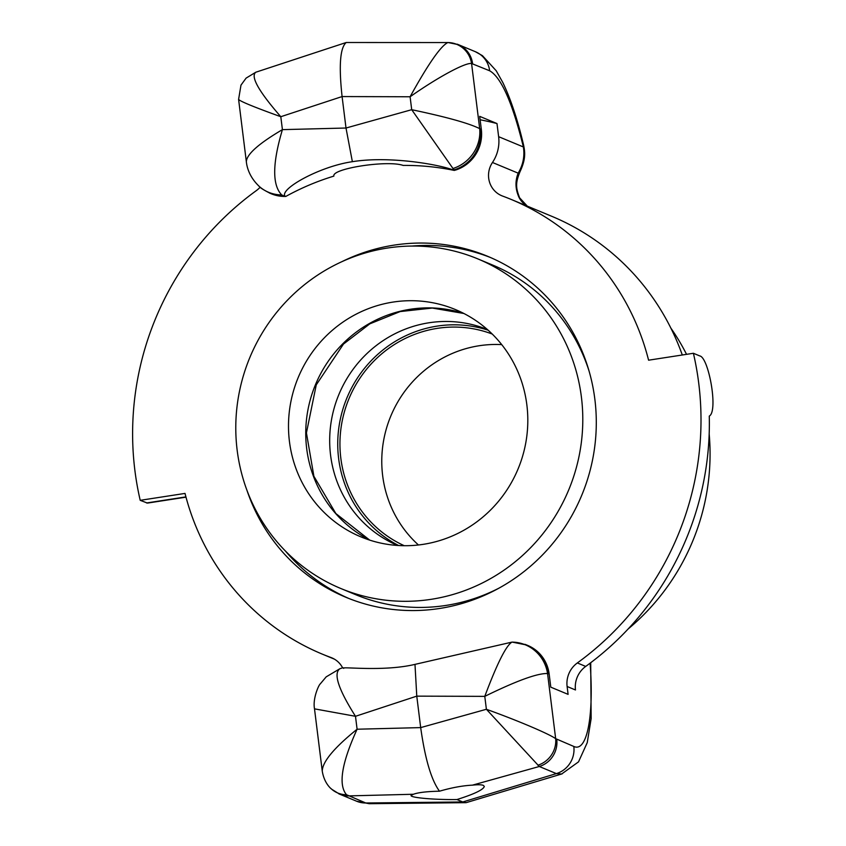 <?xml version="1.0" encoding="UTF-8"?>
<svg xmlns="http://www.w3.org/2000/svg" width="846" height="846" viewBox="0 0 846 846"><rect width="100%" height="100%" fill="white"/><g stroke="black" fill="none" stroke-linecap="round" stroke-linejoin="round"><path stroke-width="1.27" d="M501.731 344.618A114.665 110.911 -67.4 0 0 382.656 475.632A114.665 110.911 -67.4 0 0 418.442 544.972M404.261 545.702A114.665 110.911 112.6 0 1 340.832 458.246A114.665 110.911 112.6 0 1 492.245 334.043M670.846 328.089A221.557 214.313 112.6 0 1 686.54 354.337M709.181 433.977A221.557 214.313 112.6 0 1 628.102 629.012M682.299 354.992A246.175 238.117 -67.4 0 0 551.687 216.269L511.301 199.487A246.175 238.117 112.6 0 1 648.586 360.195L693.403 353.279A292.335 282.765 112.6 0 1 577.342 662.947A24.619 23.815 -67.4 0 0 567.116 686.497L568.1 694.365L550.788 687.163L549.16 674.029A36.928 35.722 -67.4 0 0 527.714 645.424L526.794 645.043A36.928 35.722 112.6 0 0 524.827 644.292M397.609 545.458A116.938 113.11 112.6 0 1 338.918 394.426A116.938 113.11 112.6 0 1 487.381 329.506M488.163 330.204A116.938 113.11 -67.4 0 0 338.643 458.585A116.938 113.11 -67.4 0 0 398.646 545.522M522.194 201.75L527.333 206.149M342.598 667.822A22.588 21.848 -67.4 0 0 331.812 657.85A22.588 21.848 -67.4 0 0 331.019 657.532A246.175 238.117 112.6 0 1 322.305 654.127A246.175 238.117 112.6 0 1 185.02 493.419L140.214 500.324A292.335 282.765 112.6 0 1 256.275 190.657A24.619 23.815 -67.4 0 0 260.145 187.188M454.355 170.437A255.407 247.053 -67.4 0 0 403.14 165.425C387.605 159.883 331.378 168.555 333.874 176.105A255.407 247.053 -67.4 0 0 285.811 196.431L284.859 196.039C280.026 188.7 319.83 166.398 352.37 161.692C388.779 155.77 438.387 164.283 453.403 170.046L455.159 170.194A36.928 35.722 -67.4 0 0 481.332 129.48L479.693 116.357L496.993 123.548L498.632 136.682A36.928 35.722 112.6 0 1 492.467 162.485A22.588 21.848 -67.4 0 0 501.794 195.754A22.588 21.848 -67.4 0 0 502.598 196.071A246.175 238.117 112.6 0 1 511.301 199.487M520.227 171.262A24.619 9.147 -151.3 0 1 520.131 171.452A24.619 9.147 -151.3 0 1 518.164 173.166C515.045 181.033 515.299 189.049 518.947 197.234A24.619 4.801 -26.8 0 1 519.603 197.795L527.291 206.128M562.156 773.847L466.135 802.664L462.773 801.966L365.768 802.991A24.619 23.815 112.6 0 1 356.631 801.225A24.619 23.815 112.6 0 1 356.6 801.215L369.078 803.679L365.768 802.991L346.532 794.743C338.125 784.951 341.647 763.103 357.097 729.22C334.107 747.801 322.485 761.749 322.252 771.076L322.326 771.552M447.851 42.554A24.619 24.016 84.3 0 1 471.571 63.503C465.289 62.414 437.562 77.42 410.099 96.772L411.706 109.694L452.98 168.491A36.928 34.887 -49 0 0 479.682 128.634C469.012 123.283 446.35 116.981 411.706 109.694L346.003 128.021L342.091 96.56L410.099 96.772C428.192 63.989 440.777 45.917 447.851 42.554L346.236 42.501L330.775 47.566M413.408 794.257C418.358 792.469 427.05 791.454 439.497 791.2C451.679 787.658 462.656 785.638 472.428 785.151C477.831 784.57 481.448 784.633 483.267 785.352L484.314 786.399C483.447 789.678 474.331 794.066 456.946 799.544C434.696 799.851 410.638 797.746 411.029 795.526L413.408 794.257L348.689 795.896A24.619 23.815 112.6 0 1 339.553 794.13L356.631 801.225M439.497 791.2C431.344 780.128 425.073 758.925 420.684 727.602L416.771 696.142L484.779 696.364C497.088 663.55 506.162 645.466 511.978 642.114L414.984 664.374C382.815 672.062 339.5 666.162 343.688 668.382M238.583 99.352L238.583 99.405C240.232 101.383 254.308 107.156 280.798 116.716L342.091 96.56C338.717 65.66 340.103 47.64 346.236 42.501M284.859 196.039L284.055 196.061A36.928 35.722 112.6 0 1 270.36 193.406L271.28 193.787A36.928 35.722 -67.4 0 0 284.986 196.441L281.718 194.908C272.137 185.137 272.37 163.384 282.416 129.639L280.798 116.716C258.665 91.294 250.331 76.468 255.799 72.227L331.505 47.323M590.096 663.169C594.114 716.298 586.997 752.665 573.821 746.458L555.663 738.664C548.917 733.799 517.678 720.549 486.387 709.276L539.293 766.497L556.372 773.604L561.649 774.016M496.993 123.548A313.877 303.608 -67.4 0 0 480.116 119.772M246.937 490.268A184.64 178.591 -67.4 0 0 345.929 597.297A184.64 178.591 -67.4 0 0 524.816 570.923A184.64 178.591 -67.4 0 0 594.865 399.344A184.64 178.591 -67.4 0 0 487.677 256.317A184.64 178.591 -67.4 0 0 341.985 261.626M284.986 196.441L285.811 196.431M285.44 551.042A184.64 178.591 -67.4 0 0 348.827 598.471M490.553 257.544A184.64 178.591 -67.4 0 0 412.235 246.049M452.98 168.491L454.228 169.813A36.928 35.722 -67.4 0 0 480.401 129.1L479.682 128.634L471.571 63.503L489.654 70.778C501.255 77.367 512.496 102.757 523.378 146.961C524.827 156.172 523.092 164.907 518.164 173.166L492.467 162.485M246.376 161.893L246.334 161.628C246.81 154.184 258.834 143.524 282.416 129.639L346.003 128.021L352.37 161.692M693.403 353.279L699.748 355.923C708.631 357.202 718.487 411.283 709.276 416.095A292.335 282.765 112.6 0 1 585.707 666.426L577.342 662.947M567.116 686.497L575.481 689.966A24.619 23.815 112.6 0 1 585.707 666.426M512.179 642.093L526.846 645.064A36.928 35.722 112.6 0 1 548.229 673.649L549.16 674.029M511.978 642.114A36.928 36.029 84.3 0 1 547.552 673.532C537.506 673.162 516.578 680.766 484.779 696.364L486.387 709.276L420.684 727.602L357.097 729.22L355.489 716.298C338.358 689.236 333.165 673.363 339.912 668.71L326.196 676.853L320.19 683.98C318.984 684.647 312.534 698.225 314.5 708.853L355.489 716.298L416.771 696.142L414.984 664.374M331.854 789.339L339.51 794.108A24.619 23.815 112.6 0 1 338.728 793.77M346.532 794.743A24.619 23.254 131 0 1 331.854 789.35A24.619 23.254 131 0 1 331.685 789.202A24.619 23.254 131 0 1 330.955 788.525M556.742 739.362A24.619 23.815 112.6 0 1 539.293 766.497L472.428 785.151M548.229 673.649L547.552 673.532L555.663 738.664A24.619 23.254 131 0 1 537.866 765.228M519.603 197.795C515.859 187.971 515.225 183.222 520.121 171.452C526.254 158.339 524.806 151.487 523.589 144.973A24.619 8.153 166.7 0 1 523.6 145.015A24.619 8.153 166.7 0 1 523.378 146.961L498.632 136.682M457.052 44.14A24.619 23.815 112.6 0 1 458.289 44.605L475.367 51.701A24.619 23.815 112.6 0 1 475.399 51.722A24.619 23.815 112.6 0 1 489.654 70.778M448.094 42.543L458.321 44.627A24.619 23.815 112.6 0 1 472.586 63.683M456.946 799.544L462.773 801.966L556.372 773.604A24.619 23.815 112.6 0 0 573.821 746.458M270.36 193.406A36.928 35.722 112.6 0 1 270.297 193.374A36.928 35.722 112.6 0 1 269.44 193.004M281.718 194.908A36.928 34.887 131 0 1 259.711 186.818A36.928 34.887 131 0 1 259.458 186.596A36.928 34.887 131 0 1 258.548 185.771M140.214 500.324L147.447 503.095L186.004 497.152M423.243 544.338A123.093 119.064 112.6 0 1 360.904 536.872A123.093 119.064 112.6 0 1 289.66 409.009A123.093 119.064 112.6 0 1 393.062 302.075A123.093 119.064 112.6 0 1 455.402 309.551A123.093 119.064 112.6 0 1 526.646 437.403A123.093 119.064 112.6 0 1 423.243 544.338M387.415 248.047A178.485 172.637 112.6 0 1 477.8 258.876A178.485 172.637 112.6 0 1 581.107 444.266A178.485 172.637 112.6 0 1 431.164 599.317A178.485 172.637 112.6 0 1 340.779 588.488A178.485 172.637 112.6 0 1 237.472 403.098A178.485 172.637 112.6 0 1 387.415 248.047M477.8 258.876L492.531 264.999A178.485 172.637 112.6 0 1 589.123 371.225M498.95 588.16A178.485 172.637 112.6 0 1 445.895 605.44A178.485 172.637 112.6 0 1 355.51 594.611L340.779 588.488M331.019 657.532L332.594 658.199M518.947 197.234A22.588 21.848 -67.4 0 0 527.185 206.086M453.403 170.046L455.159 170.194M480.401 129.1L481.332 129.48M185.93 496.888L146.559 502.968M463.883 313.485A123.093 119.064 -67.4 0 0 410.321 309.255A123.093 119.064 -67.4 0 0 307.658 411.41A123.093 119.064 -67.4 0 0 369.681 540.097L335.851 513.543L313.887 476.266L306.432 432.888L316.267 384.845L343.476 344.068L369.787 323.859L400.158 311.571L432.306 308.05L463.915 313.496M322.305 654.127L334.456 659.171M466.135 802.664L369.142 803.7M561.638 774.005L578.527 761.855L587.24 742.64L591.153 718.55L590.709 662.714M255.799 72.227L246.101 78.118L240.983 85.118L238.593 99.405L246.334 161.628C246.831 166.778 249.21 177.089 259.458 186.585M314.5 708.853L322.252 771.076C323.976 781.937 329.602 787.658 331.695 789.191M523.579 145.026C517.657 119.878 510.741 99.056 502.841 82.57L496.221 70.778L482.453 55.667L475.41 51.722M270.276 193.374C263.878 190.086 260.346 187.907 259.711 186.818M339.912 668.71L342.968 667.706"/></g></svg>
